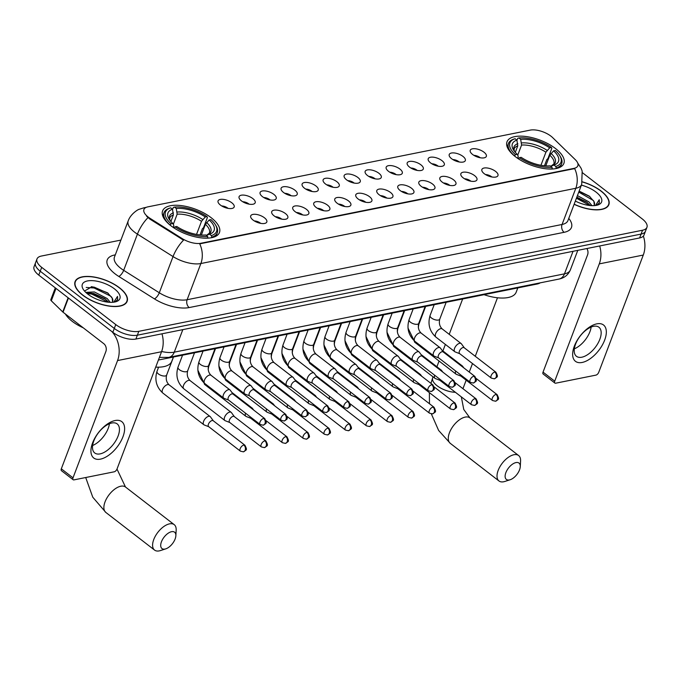 <?xml version="1.0" encoding="UTF-8"?>
<svg xmlns="http://www.w3.org/2000/svg" width="681" height="681" viewBox="0 0 681 681"><rect width="100%" height="100%" fill="white"/><g stroke="black" fill="none" stroke-linecap="round" stroke-linejoin="round"><path stroke-width="1.02" d="M515.338 156.63A30.415 13.288 20.8 0 0 544.434 168.607A30.415 13.288 20.8 0 0 563.877 163.397A30.415 13.288 20.8 0 0 555.543 148.56A30.415 13.288 20.8 0 0 526.447 136.583A30.415 13.288 20.8 0 0 507.005 141.793A30.415 13.288 20.8 0 0 515.338 156.63M170.922 225.751A30.415 13.288 20.8 0 0 200.018 237.729A30.415 13.288 20.8 0 0 219.461 232.519A30.415 13.288 20.8 0 0 211.136 217.682A30.415 13.288 20.8 0 0 182.031 205.705A30.415 13.288 20.8 0 0 162.589 210.914A30.415 13.288 20.8 0 0 170.922 225.751M264.458 217.792A8.606 3.763 -159.2 0 1 266.075 222.883A8.606 3.763 -159.2 0 1 253.077 220.074A8.606 3.763 -159.2 0 1 250.676 217.026A8.606 3.763 -159.2 0 1 255.111 214.285A8.606 3.763 -159.2 0 1 264.458 217.792M260.704 223.368A5.167 2.256 20.8 0 0 260.346 223.07A5.167 2.256 20.8 0 0 254.379 220.959M285.467 213.57A8.606 3.763 -159.2 0 1 287.093 218.661A8.606 3.763 -159.2 0 1 274.094 215.851A8.606 3.763 -159.2 0 1 271.693 212.812A8.606 3.763 -159.2 0 1 276.12 210.071A8.606 3.763 -159.2 0 1 285.467 213.57M281.713 219.146A5.167 2.256 20.8 0 0 281.364 218.856A5.167 2.256 20.8 0 0 275.388 216.745M306.484 209.356A8.606 3.763 -159.2 0 1 308.101 214.447A8.606 3.763 -159.2 0 1 295.103 211.638A8.606 3.763 -159.2 0 1 292.711 208.599A8.606 3.763 -159.2 0 1 297.137 205.858A8.606 3.763 -159.2 0 1 306.484 209.356M302.73 214.932A5.167 2.256 20.8 0 0 302.373 214.634A5.167 2.256 20.8 0 0 296.405 212.523M327.501 205.134A8.606 3.763 -159.2 0 1 329.119 210.225A8.606 3.763 -159.2 0 1 316.12 207.424A8.606 3.763 -159.2 0 1 313.72 204.377A8.606 3.763 -159.2 0 1 318.146 201.636A8.606 3.763 -159.2 0 1 327.501 205.134M323.739 210.71A5.167 2.256 20.8 0 0 323.39 210.42A5.167 2.256 20.8 0 0 317.414 208.309M348.51 200.921A8.606 3.763 -159.2 0 1 350.128 206.011A8.606 3.763 -159.2 0 1 337.129 203.202A8.606 3.763 -159.2 0 1 334.737 200.163A8.606 3.763 -159.2 0 1 339.164 197.422A8.606 3.763 -159.2 0 1 348.51 200.921M344.756 206.496A5.167 2.256 20.8 0 0 344.399 206.198A5.167 2.256 20.8 0 0 338.431 204.096M369.528 196.698A8.606 3.763 -159.2 0 1 371.145 201.789A8.606 3.763 -159.2 0 1 358.146 198.988A8.606 3.763 -159.2 0 1 355.746 195.941A8.606 3.763 -159.2 0 1 360.172 193.2A8.606 3.763 -159.2 0 1 369.528 196.698M365.774 202.274A5.167 2.256 20.8 0 0 365.416 201.985A5.167 2.256 20.8 0 0 359.449 199.874M390.536 192.485A8.606 3.763 -159.2 0 1 392.162 197.575A8.606 3.763 -159.2 0 1 379.155 194.766A8.606 3.763 -159.2 0 1 376.763 191.727A8.606 3.763 -159.2 0 1 381.19 188.986A8.606 3.763 -159.2 0 1 390.536 192.485M386.782 198.06A5.167 2.256 20.8 0 0 386.433 197.771A5.167 2.256 20.8 0 0 380.458 195.66M411.554 188.271A8.606 3.763 -159.2 0 1 413.171 193.361A8.606 3.763 -159.2 0 1 400.173 190.552A8.606 3.763 -159.2 0 1 397.772 187.505A8.606 3.763 -159.2 0 1 402.207 184.764A8.606 3.763 -159.2 0 1 411.554 188.271M407.8 193.847A5.167 2.256 20.8 0 0 407.442 193.549A5.167 2.256 20.8 0 0 401.475 191.438M432.563 184.049A8.606 3.763 -159.2 0 1 434.189 189.139A8.606 3.763 -159.2 0 1 421.19 186.33A8.606 3.763 -159.2 0 1 418.789 183.291A8.606 3.763 -159.2 0 1 423.216 180.55A8.606 3.763 -159.2 0 1 432.563 184.049M428.809 189.624A5.167 2.256 20.8 0 0 428.46 189.335A5.167 2.256 20.8 0 0 422.484 187.224M453.58 179.835A8.606 3.763 -159.2 0 1 455.197 184.926A8.606 3.763 -159.2 0 1 442.199 182.116A8.606 3.763 -159.2 0 1 439.798 179.077A8.606 3.763 -159.2 0 1 444.233 176.336A8.606 3.763 -159.2 0 1 453.58 179.835M449.826 185.411A5.167 2.256 20.8 0 0 449.469 185.113A5.167 2.256 20.8 0 0 443.501 183.002M474.589 175.613A8.606 3.763 -159.2 0 1 476.215 180.703A8.606 3.763 -159.2 0 1 463.216 177.894A8.606 3.763 -159.2 0 1 460.816 174.855A8.606 3.763 -159.2 0 1 465.242 172.114A8.606 3.763 -159.2 0 1 474.589 175.613M470.835 181.189A5.167 2.256 20.8 0 0 470.486 180.899A5.167 2.256 20.8 0 0 464.51 178.788M495.606 171.399A8.606 3.763 -159.2 0 1 497.224 176.49A8.606 3.763 -159.2 0 1 484.225 173.681A8.606 3.763 -159.2 0 1 481.833 170.642A8.606 3.763 -159.2 0 1 486.26 167.901A8.606 3.763 -159.2 0 1 495.606 171.399M491.852 176.975A5.167 2.256 20.8 0 0 491.495 176.677A5.167 2.256 20.8 0 0 485.527 174.574M231.812 202.793A8.606 3.763 -159.2 0 1 233.43 207.884A8.606 3.763 -159.2 0 1 220.431 205.075A8.606 3.763 -159.2 0 1 218.031 202.036A8.606 3.763 -159.2 0 1 222.466 199.295A8.606 3.763 -159.2 0 1 231.812 202.793M228.058 208.369A5.167 2.256 20.8 0 0 227.701 208.08A5.167 2.256 20.8 0 0 221.734 205.968M252.821 198.58A8.606 3.763 -159.2 0 1 254.447 203.67A8.606 3.763 -159.2 0 1 241.449 200.861A8.606 3.763 -159.2 0 1 239.048 197.822A8.606 3.763 -159.2 0 1 243.475 195.081A8.606 3.763 -159.2 0 1 252.821 198.58M249.067 204.155A5.167 2.256 20.8 0 0 248.718 203.857A5.167 2.256 20.8 0 0 242.742 201.746M273.839 194.357A8.606 3.763 -159.2 0 1 275.456 199.448A8.606 3.763 -159.2 0 1 262.457 196.647A8.606 3.763 -159.2 0 1 260.065 193.6A8.606 3.763 -159.2 0 1 264.492 190.859A8.606 3.763 -159.2 0 1 273.839 194.357M270.085 199.933A5.167 2.256 20.8 0 0 269.727 199.644A5.167 2.256 20.8 0 0 263.76 197.533M294.856 190.144A8.606 3.763 -159.2 0 1 296.473 195.234A8.606 3.763 -159.2 0 1 283.475 192.425A8.606 3.763 -159.2 0 1 281.074 189.386A8.606 3.763 -159.2 0 1 285.501 186.645A8.606 3.763 -159.2 0 1 294.856 190.144M291.093 195.719A5.167 2.256 20.8 0 0 290.744 195.421A5.167 2.256 20.8 0 0 284.769 193.319M315.865 185.922A8.606 3.763 -159.2 0 1 317.482 191.012A8.606 3.763 -159.2 0 1 304.484 188.211A8.606 3.763 -159.2 0 1 302.092 185.164A8.606 3.763 -159.2 0 1 306.518 182.423A8.606 3.763 -159.2 0 1 315.865 185.922M312.111 191.497A5.167 2.256 20.8 0 0 311.753 191.208A5.167 2.256 20.8 0 0 305.786 189.097M336.882 181.708A8.606 3.763 -159.2 0 1 338.5 186.798A8.606 3.763 -159.2 0 1 325.501 183.989A8.606 3.763 -159.2 0 1 323.1 180.95A8.606 3.763 -159.2 0 1 327.527 178.209A8.606 3.763 -159.2 0 1 336.882 181.708M333.128 187.284A5.167 2.256 20.8 0 0 332.771 186.994A5.167 2.256 20.8 0 0 326.803 184.883M357.891 177.494A8.606 3.763 -159.2 0 1 359.517 182.585A8.606 3.763 -159.2 0 1 346.51 179.775A8.606 3.763 -159.2 0 1 344.118 176.728A8.606 3.763 -159.2 0 1 348.544 173.987A8.606 3.763 -159.2 0 1 357.891 177.494M354.137 183.07A5.167 2.256 20.8 0 0 353.788 182.772A5.167 2.256 20.8 0 0 347.812 180.661M378.908 173.272A8.606 3.763 -159.2 0 1 380.526 178.362A8.606 3.763 -159.2 0 1 367.527 175.553A8.606 3.763 -159.2 0 1 365.127 172.514A8.606 3.763 -159.2 0 1 369.562 169.773A8.606 3.763 -159.2 0 1 378.908 173.272M375.154 178.848A5.167 2.256 20.8 0 0 374.797 178.558A5.167 2.256 20.8 0 0 368.83 176.447M399.917 169.058A8.606 3.763 -159.2 0 1 401.543 174.149A8.606 3.763 -159.2 0 1 388.545 171.34A8.606 3.763 -159.2 0 1 386.144 168.301A8.606 3.763 -159.2 0 1 390.571 165.56A8.606 3.763 -159.2 0 1 399.917 169.058M396.163 174.634A5.167 2.256 20.8 0 0 395.814 174.336A5.167 2.256 20.8 0 0 389.838 172.225M420.935 164.836A8.606 3.763 -159.2 0 1 422.552 169.927A8.606 3.763 -159.2 0 1 409.553 167.117A8.606 3.763 -159.2 0 1 407.153 164.078A8.606 3.763 -159.2 0 1 411.588 161.337A8.606 3.763 -159.2 0 1 420.935 164.836M417.181 170.412A5.167 2.256 20.8 0 0 416.823 170.122A5.167 2.256 20.8 0 0 410.856 168.011M441.943 160.622A8.606 3.763 -159.2 0 1 443.569 165.713A8.606 3.763 -159.2 0 1 430.571 162.904A8.606 3.763 -159.2 0 1 428.17 159.865A8.606 3.763 -159.2 0 1 432.597 157.124A8.606 3.763 -159.2 0 1 441.943 160.622M438.189 166.198A5.167 2.256 20.8 0 0 437.84 165.9A5.167 2.256 20.8 0 0 431.865 163.798M462.961 156.4A8.606 3.763 -159.2 0 1 464.578 161.491A8.606 3.763 -159.2 0 1 451.58 158.69A8.606 3.763 -159.2 0 1 449.188 155.643A8.606 3.763 -159.2 0 1 453.614 152.902A8.606 3.763 -159.2 0 1 462.961 156.4M459.207 161.976A5.167 2.256 20.8 0 0 458.849 161.686A5.167 2.256 20.8 0 0 452.882 159.575M483.978 152.186A8.606 3.763 -159.2 0 1 485.596 157.277A8.606 3.763 -159.2 0 1 472.597 154.468A8.606 3.763 -159.2 0 1 470.196 151.429A8.606 3.763 -159.2 0 1 474.623 148.688A8.606 3.763 -159.2 0 1 483.978 152.186M480.216 157.762A5.167 2.256 20.8 0 0 479.867 157.473A5.167 2.256 20.8 0 0 473.891 155.362M150.16 218.414A15.493 6.767 -159.2 0 1 148.177 217.035A15.493 6.767 -159.2 0 1 143.938 209.476A15.493 6.767 -159.2 0 1 147.896 206.854L530.235 130.114A15.493 6.767 -159.2 0 1 552.674 137.639L575.275 159.652A15.493 6.767 -159.2 0 1 577.854 165.764A15.493 6.767 -159.2 0 1 573.887 168.394L200.912 243.253A15.493 6.767 -159.2 0 1 182.125 238.554L150.16 218.414L149.897 219.12L146.585 216.2M540.203 282.836A17.221 7.525 -159.2 0 1 537.232 284.003L158.409 360.036M82.707 295.171A27.836 12.156 20.8 0 0 109.335 306.135A27.836 12.156 20.8 0 0 127.126 301.368A27.836 12.156 20.8 0 0 119.507 287.791A27.836 12.156 20.8 0 0 92.88 276.826A27.836 12.156 20.8 0 0 75.089 281.594A27.836 12.156 20.8 0 0 82.707 295.171M574.117 204.309A27.836 12.156 20.8 0 0 608.848 204.683A27.836 12.156 20.8 0 0 601.221 191.106A27.836 12.156 20.8 0 0 582.459 181.861M120.912 240.087L41.388 256.047A17.221 7.525 20.8 0 0 36.987 258.967L34.05 266.688A17.221 7.525 20.8 0 0 38.766 275.09L112.825 332.302A17.221 7.525 20.8 0 0 135.894 339.044L639.612 237.95L641.076 234.094A17.221 7.525 20.8 0 0 645.486 231.174A17.221 7.525 20.8 0 1 641.076 234.094L137.358 335.188L641.076 234.094L642.549 230.229A17.221 7.525 20.8 0 0 646.95 227.309A17.221 7.525 20.8 0 0 642.234 218.916L582.604 172.846M112.825 332.302L114.289 328.438A17.221 7.525 20.8 0 0 137.358 335.188A17.221 7.525 20.8 0 1 114.289 328.438L40.23 271.225L114.289 328.438L115.753 324.573A17.221 7.525 20.8 0 0 138.83 331.324L642.549 230.229M35.514 262.832A17.221 7.525 20.8 0 0 40.23 271.225A17.221 7.525 20.8 0 1 35.514 262.832M577.735 163.091L581.097 168.275L582.178 171.144L581.685 184.389A22.958 10.028 -159.2 0 1 575.811 188.279A20.09 14.837 78.7 0 0 574.653 168.599L199.712 243.849A20.09 14.837 -101.3 0 1 200.869 263.53A22.958 10.028 -159.2 0 1 173.042 256.575A20.09 7.576 -57.8 0 1 183.529 240.146L149.897 219.12M36.987 258.967A17.221 7.525 20.8 0 0 41.703 267.369L115.753 324.573M639.612 237.95A17.221 7.525 20.8 0 0 644.013 235.03L646.95 227.309M119.311 287.825A27.546 12.037 20.8 0 0 92.965 276.98A27.546 12.037 20.8 0 0 75.353 281.696A27.546 12.037 20.8 0 0 82.903 295.137A27.546 12.037 20.8 0 0 109.249 305.982A27.546 12.037 20.8 0 0 126.862 301.266A27.546 12.037 20.8 0 0 119.311 287.825M65.427 314.043A28.696 12.539 20.8 0 0 72.237 321.347A28.696 12.539 20.8 0 0 83.244 327.808M85.738 292.345L94.395 291.953L107.181 298.542L110.262 302.338M86.623 293.153L93.808 293.485L105.01 298.772L108.637 302.236M112.11 302.33A14.352 6.265 20.8 0 0 112.688 301.402A14.352 6.265 20.8 0 0 112.152 298.04L112.595 301.623M114.987 301.972L117.634 299.487L117.524 296.405L113.77 302.177M112.152 298.04L107.538 292.796L91.944 286.727L84.504 291.034M87.832 294.141A20.09 8.776 20.8 0 0 116.008 301.7A20.09 8.776 20.8 0 0 114.382 288.812A20.09 8.776 20.8 0 0 90.82 280.615A20.09 8.776 20.8 0 0 83.176 289.229A20.09 8.776 20.8 0 0 87.832 294.141M117.524 296.405L117.566 299.649M86.206 287.45L94.106 287.986L110.518 296.099L111.778 297.282M86.964 293.443L91.773 294.115L108.143 302.185M91.245 286.684L94.395 287.22L108.245 293.341M89.356 292.864L92.063 293.349L105.819 299.402M100.439 459.139A22.958 11.79 -52.3 0 1 92.599 442.88A22.958 11.79 -52.3 0 1 115.106 420.526A22.958 11.79 -52.3 0 1 122.946 436.793A22.958 11.79 -52.3 0 1 100.439 459.139M111.837 423.003A18.37 9.432 127.7 0 0 95.808 436.717A18.37 9.432 127.7 0 0 94.744 452.976A18.37 9.432 127.7 0 0 100.098 453.887A18.37 9.432 127.7 0 0 116.128 440.173A18.37 9.432 127.7 0 0 117.2 423.914A18.37 9.432 127.7 0 0 111.837 423.003M111.863 331.562A22.958 16.957 78.7 0 1 117.558 360.564L73.012 477.841A2.869 1.473 127.7 0 0 73.148 479.73A2.869 1.473 127.7 0 0 73.991 479.875L114.195 471.805A2.869 1.473 127.7 0 0 117.013 469.013L161.559 351.728L117.558 360.564M161.976 333.809A22.958 16.957 78.7 0 1 161.559 351.728M109.428 423.744A18.37 9.432 -52.3 0 1 92.616 445.502M73.148 479.73L61.46 470.699A2.869 1.473 -52.3 0 1 61.316 468.809L105.87 351.524A5.737 4.239 -101.3 0 0 103.801 343.692L63.052 312.204A2.869 1.251 -159.2 0 1 62.737 311.941L51.296 300.789A2.869 1.251 -159.2 0 1 50.82 299.657L55.306 287.859M574.16 204.189A27.546 12.037 20.8 0 0 608.584 204.581A27.546 12.037 20.8 0 0 601.034 191.148A27.546 12.037 20.8 0 0 582.434 181.98M577.42 195.617L588.903 201.865L591.976 205.653M576.833 197.149L586.733 202.087L590.35 205.56M593.832 205.645A14.352 6.265 20.8 0 0 594.402 204.717A14.352 6.265 20.8 0 0 593.875 201.355L594.309 204.947M596.701 205.287L599.357 202.802L599.246 199.72L595.492 205.5M593.875 201.355L589.261 196.111L579.131 191.097M575.343 201.074A20.09 8.776 20.8 0 0 597.731 205.015A20.09 8.776 20.8 0 0 596.105 192.136A20.09 8.776 20.8 0 0 581.395 185.138M599.246 199.72L599.289 202.972M578.756 192.085L593.5 200.597M576.432 198.214L589.857 205.509M579.046 191.318L589.967 196.664M576.722 197.447L587.541 202.725M164.989 549.065A10.334 5.303 127.7 0 0 165.738 548.869A10.334 5.303 127.7 0 0 175.86 535.768A10.334 5.303 127.7 0 0 171.586 531.691A10.334 5.303 127.7 0 0 161.457 541.753A10.334 5.303 127.7 0 0 164.989 549.065M165.738 548.869L160.427 550.58A16.072 8.249 -52.3 0 1 159.252 550.886A16.072 8.249 -52.3 0 1 154.561 550.086A16.072 8.249 -52.3 0 1 155.498 535.862A16.072 8.249 -52.3 0 1 169.526 523.859A16.072 8.249 -52.3 0 1 174.217 524.651A16.072 8.249 -52.3 0 1 176.166 530.193L175.86 535.768M209.178 219.972L210.931 219.614A27.317 11.935 20.8 0 1 215.409 224.781A27.317 11.935 20.8 0 1 211.374 235.583L209.569 234.196A24.678 10.777 20.8 0 0 209.178 219.972L205.407 224.321L201.346 235.013M172.548 209.476L173.323 207.441L174.472 207.084A27.317 11.935 20.8 0 1 207.033 216.609L207.433 217.418L203.508 227.743L202.41 228.68L200.044 234.911M211.374 235.583L211.791 237.158A28.466 12.437 20.8 0 0 217.273 232.791A28.466 12.437 20.8 0 0 216.073 225.871L215.409 224.781M211.791 237.158L211.587 237.695M207.918 238.129L207.586 236.35A27.317 11.935 20.8 0 1 175.026 226.824L173.893 227.939M202.597 238.018A28.466 12.437 20.8 0 0 208.003 237.916M207.033 216.609L205.279 216.958A24.678 10.777 20.8 0 0 176.277 208.471L174.472 207.084M175.026 226.824L176.779 226.475A24.678 10.777 20.8 0 0 205.781 234.954L207.586 236.35M176.277 208.471L177.154 214.192L173.306 224.33M196.528 234.417L201.508 221.316L205.279 216.958M206.326 235.379L209.569 234.196M155.719 367.119A31.564 13.79 20.8 0 0 171.774 361.305L173.4 357.023M169.969 224.994L171.127 223.811A27.317 11.935 20.8 0 1 170.684 207.841L169.535 208.199A28.466 12.437 20.8 0 0 164.053 212.574A28.466 12.437 20.8 0 0 169.995 224.934M170.684 207.841L172.489 209.237A24.678 10.777 20.8 0 0 168.999 218.95A24.678 10.777 20.8 0 0 172.88 223.462L171.127 223.811M170.888 221.47L173.366 214.949L172.489 209.237M172.88 223.462L173.783 225.3L173.442 227.565M509.397 479.943A10.334 5.303 127.7 0 0 510.146 479.747A10.334 5.303 127.7 0 0 520.267 466.647A10.334 5.303 127.7 0 0 515.994 462.569A10.334 5.303 127.7 0 0 505.872 472.631A10.334 5.303 127.7 0 0 509.397 479.943M510.146 479.747L504.834 481.458A16.072 8.249 -52.3 0 1 503.668 481.765A16.072 8.249 -52.3 0 1 498.977 480.965A16.072 8.249 -52.3 0 1 499.914 466.74A16.072 8.249 -52.3 0 1 513.934 454.729A16.072 8.249 -52.3 0 1 518.624 455.529A16.072 8.249 -52.3 0 1 520.582 461.071L520.267 466.647M553.585 150.85L555.347 150.492A27.317 11.935 20.8 0 1 559.825 155.66A27.317 11.935 20.8 0 1 555.79 166.462L553.985 165.074A24.678 10.777 20.8 0 0 553.585 150.85L549.814 155.2L545.753 165.892M516.964 140.354L517.739 138.32L518.888 137.962A27.317 11.935 20.8 0 1 551.448 147.479L551.84 148.296L547.916 158.622L546.826 159.558L544.459 165.789M555.79 166.462L556.207 168.037A28.466 12.437 20.8 0 0 561.68 163.67A28.466 12.437 20.8 0 0 560.48 156.749L559.825 155.66M556.207 168.037L556.002 168.573M552.334 169.007L551.993 167.228A27.317 11.935 20.8 0 1 519.433 157.703L518.301 158.818M547.013 168.897A28.466 12.437 20.8 0 0 552.41 168.794M551.448 147.479L549.686 147.837A24.678 10.777 20.8 0 0 520.693 139.35L518.888 137.962M519.433 157.703L521.186 157.345A24.678 10.777 20.8 0 0 550.188 165.832L551.993 167.228M520.693 139.35L521.569 145.07L517.713 155.208M540.935 165.296L545.915 152.195L549.686 147.837M550.733 166.249L553.985 165.074M484.038 294.677A31.564 13.79 20.8 0 0 516.181 292.183L517.807 287.901M514.385 155.872L515.534 154.689A27.317 11.935 20.8 0 1 515.091 138.72L513.942 139.077A28.466 12.437 20.8 0 0 508.46 143.444A28.466 12.437 20.8 0 0 514.402 155.804M515.091 138.72L516.896 140.116A24.678 10.777 20.8 0 0 513.414 149.82A24.678 10.777 20.8 0 0 517.288 154.34L515.534 154.689M515.296 152.348L517.773 145.828L516.896 140.116M517.288 154.34L518.19 156.179L517.849 158.443M213.306 420.807L210.455 416.857A5.167 2.656 127.7 0 0 210.174 416.568A5.167 2.656 127.7 0 0 208.667 416.312A5.167 2.656 127.7 0 0 203.602 421.343A5.167 2.656 127.7 0 0 203.857 424.748A5.167 2.656 127.7 0 0 204.206 424.944L208.744 426.706M213.4 420.926A3.728 1.915 127.7 0 0 213.196 420.713A3.728 1.915 127.7 0 0 212.106 420.535A3.728 1.915 127.7 0 0 208.446 424.161A3.728 1.915 127.7 0 0 208.633 426.621L240.359 451.128L243.372 451.835A3.728 2.758 78.7 0 0 245.177 450.132A3.728 2.758 -101.3 0 0 243.832 445.042A3.728 1.915 127.7 0 0 240.58 447.826A3.728 1.915 127.7 0 0 240.359 451.128M234.324 416.585L231.463 412.643A5.167 2.656 127.7 0 0 231.191 412.354A5.167 2.656 127.7 0 0 229.684 412.099A5.167 2.656 127.7 0 0 224.619 417.13A5.167 2.656 127.7 0 0 224.875 420.526A5.167 2.656 127.7 0 0 225.224 420.722L229.761 422.492M234.409 416.704A3.728 1.915 127.7 0 0 234.213 416.5A3.728 1.915 127.7 0 0 233.123 416.312A3.728 1.915 127.7 0 0 229.463 419.947A3.728 1.915 127.7 0 0 229.65 422.407L261.376 446.915L264.39 447.621A3.728 2.758 78.7 0 0 266.186 445.919A3.728 2.758 -101.3 0 0 264.849 440.828A3.728 1.915 127.7 0 0 261.589 443.612A3.728 1.915 127.7 0 0 261.376 446.915M253.638 410.022L252.481 408.421A5.167 2.656 127.7 0 0 252.2 408.132A5.167 2.656 127.7 0 0 250.829 407.851M245.535 413.188A5.167 2.656 127.7 0 0 245.884 416.312A5.167 2.656 127.7 0 0 246.233 416.508L250.778 418.27M250.216 416.806A3.728 1.915 127.7 0 0 250.659 418.185L282.385 442.693L285.399 443.399A3.728 2.758 78.7 0 0 287.203 441.705A3.728 2.758 -101.3 0 0 285.858 436.606A3.728 1.915 127.7 0 0 282.606 439.39A3.728 1.915 127.7 0 0 282.385 442.693M274.647 405.799L273.49 404.208A5.167 2.656 127.7 0 0 273.217 403.918A5.167 2.656 127.7 0 0 271.847 403.637M266.543 408.966A5.167 2.656 127.7 0 0 266.901 412.09A5.167 2.656 127.7 0 0 267.25 412.286L271.787 414.057M271.225 412.584A3.728 1.915 127.7 0 0 271.676 413.971L303.403 438.479L306.416 439.185A3.728 2.758 78.7 0 0 308.212 437.483A3.728 2.758 -101.3 0 0 306.876 432.392A3.728 1.915 127.7 0 0 303.615 435.176A3.728 1.915 127.7 0 0 303.403 438.479M295.665 401.586L294.507 399.985A5.167 2.656 127.7 0 0 294.226 399.704A5.167 2.656 127.7 0 0 292.864 399.424M287.561 404.752A5.167 2.656 127.7 0 0 287.91 407.876A5.167 2.656 127.7 0 0 288.259 408.072L292.804 409.843M292.243 408.37A3.728 1.915 127.7 0 0 292.685 409.749L324.411 434.265L327.433 434.963A3.728 2.758 78.7 0 0 329.229 433.269A3.728 2.758 -101.3 0 0 327.884 428.17A3.728 1.915 127.7 0 0 324.633 430.962A3.728 1.915 127.7 0 0 324.411 434.265M316.674 397.363L315.524 395.772A5.167 2.656 127.7 0 0 315.243 395.482A5.167 2.656 127.7 0 0 313.873 395.201M308.57 400.539A5.167 2.656 127.7 0 0 308.927 403.663A5.167 2.656 127.7 0 0 309.276 403.859L313.813 405.621M313.251 404.156A3.728 1.915 127.7 0 0 313.703 405.535L345.429 430.043L348.442 430.75A3.728 2.758 78.7 0 0 350.247 429.047A3.728 2.758 -101.3 0 0 348.902 423.957A3.728 1.915 127.7 0 0 345.642 426.74A3.728 1.915 127.7 0 0 345.429 430.043M337.691 393.15L336.533 391.558A5.167 2.656 127.7 0 0 336.252 391.269A5.167 2.656 127.7 0 0 334.89 390.988M329.587 396.316A5.167 2.656 127.7 0 0 329.945 399.441A5.167 2.656 127.7 0 0 330.294 399.636L334.831 401.407M334.269 399.934A3.728 1.915 127.7 0 0 334.711 401.313L366.446 425.829L369.46 426.536A3.728 2.758 78.7 0 0 371.256 424.833A3.728 2.758 -101.3 0 0 369.911 419.734A3.728 1.915 127.7 0 0 366.659 422.526A3.728 1.915 127.7 0 0 366.446 425.829M358.7 388.936L357.551 387.336A5.167 2.656 127.7 0 0 357.27 387.046A5.167 2.656 127.7 0 0 355.899 386.765M350.596 392.103A5.167 2.656 127.7 0 0 350.953 395.227A5.167 2.656 127.7 0 0 351.302 395.423L355.84 397.185M355.286 395.721A3.728 1.915 127.7 0 0 355.729 397.1L387.455 421.607L390.468 422.314A3.728 2.758 78.7 0 0 392.273 420.611A3.728 2.758 -101.3 0 0 390.928 415.521A3.728 1.915 127.7 0 0 387.676 418.304A3.728 1.915 127.7 0 0 387.455 421.607M379.717 384.714L378.559 383.122A5.167 2.656 127.7 0 0 378.287 382.833A5.167 2.656 127.7 0 0 376.916 382.552M371.613 387.881A5.167 2.656 127.7 0 0 371.971 391.005A5.167 2.656 127.7 0 0 372.32 391.2L376.857 392.971M376.295 391.498A3.728 1.915 127.7 0 0 376.746 392.886L408.472 417.393L411.486 418.1A3.728 2.758 78.7 0 0 413.282 416.397A3.728 2.758 -101.3 0 0 411.945 411.307A3.728 1.915 127.7 0 0 408.685 414.091A3.728 1.915 127.7 0 0 408.472 417.393M400.726 380.5L399.577 378.9A5.167 2.656 127.7 0 0 399.296 378.61A5.167 2.656 127.7 0 0 397.925 378.33M392.622 383.667A5.167 2.656 127.7 0 0 392.98 386.791A5.167 2.656 127.7 0 0 393.329 386.987L397.874 388.749M397.312 387.285A3.728 1.915 127.7 0 0 397.755 388.664L429.481 413.171L432.495 413.878A3.728 2.758 78.7 0 0 434.299 412.184A3.728 2.758 -101.3 0 0 432.954 407.085A3.728 1.915 127.7 0 0 429.702 409.868A3.728 1.915 127.7 0 0 429.481 413.171M421.743 376.278L420.586 374.686A5.167 2.656 127.7 0 0 420.313 374.397A5.167 2.656 127.7 0 0 418.943 374.116M413.639 379.445A5.167 2.656 127.7 0 0 413.997 382.569A5.167 2.656 127.7 0 0 414.346 382.765L418.883 384.535M418.321 383.062A3.728 1.915 127.7 0 0 418.772 384.45L450.499 408.958L453.512 409.664A3.728 2.758 78.7 0 0 455.308 407.962A3.728 2.758 -101.3 0 0 453.972 402.871A3.728 1.915 127.7 0 0 450.711 405.655A3.728 1.915 127.7 0 0 450.499 408.958M442.761 372.064L441.603 370.464A5.167 2.656 127.7 0 0 441.322 370.183A5.167 2.656 127.7 0 0 439.952 369.902M434.657 375.231A5.167 2.656 127.7 0 0 435.006 378.355A5.167 2.656 127.7 0 0 435.355 378.551L439.9 380.321M439.339 378.849A3.728 1.915 127.7 0 0 439.781 380.228L471.507 404.744L474.521 405.442A3.728 2.758 78.7 0 0 476.325 403.748A3.728 2.758 -101.3 0 0 474.98 398.649A3.728 1.915 127.7 0 0 471.729 401.441A3.728 1.915 127.7 0 0 471.507 404.744M463.77 367.842L462.62 366.25A5.167 2.656 127.7 0 0 462.339 365.961A5.167 2.656 127.7 0 0 460.969 365.68M455.666 371.017A5.167 2.656 127.7 0 0 456.023 374.133A5.167 2.656 127.7 0 0 456.372 374.337L460.909 376.099M460.347 374.635A3.728 1.915 127.7 0 0 460.799 376.014L492.525 400.522L495.538 401.228A3.728 2.758 78.7 0 0 497.334 399.526A3.728 2.758 -101.3 0 0 495.998 394.435A3.728 1.915 127.7 0 0 492.738 397.219A3.728 1.915 127.7 0 0 492.525 400.522M233.132 394.18L230.272 390.23A5.167 2.656 127.7 0 0 229.999 389.941A5.167 2.656 127.7 0 0 228.484 389.685A5.167 2.656 127.7 0 0 223.419 394.716A5.167 2.656 127.7 0 0 223.683 398.121A5.167 2.656 127.7 0 0 224.032 398.317L228.569 400.079M233.217 394.299A3.728 1.915 127.7 0 0 233.013 394.086A3.728 1.915 127.7 0 0 231.923 393.907A3.728 1.915 127.7 0 0 228.271 397.534A3.728 1.915 127.7 0 0 228.45 399.994L260.185 424.501L263.198 425.208A3.728 2.758 78.7 0 0 264.994 423.505A3.728 2.758 -101.3 0 0 263.649 418.415A3.728 1.915 127.7 0 0 260.397 421.198A3.728 1.915 127.7 0 0 260.185 424.501M254.141 389.958L251.289 386.016A5.167 2.656 127.7 0 0 251.008 385.727A5.167 2.656 127.7 0 0 249.501 385.472A5.167 2.656 127.7 0 0 244.436 390.502A5.167 2.656 127.7 0 0 244.692 393.899A5.167 2.656 127.7 0 0 245.041 394.095L249.578 395.865M254.226 390.077A3.728 1.915 127.7 0 0 254.03 389.873A3.728 1.915 127.7 0 0 252.94 389.685A3.728 1.915 127.7 0 0 249.28 393.32A3.728 1.915 127.7 0 0 249.467 395.78L281.193 420.288L284.207 420.994A3.728 2.758 78.7 0 0 286.011 419.292A3.728 2.758 -101.3 0 0 284.667 414.201A3.728 1.915 127.7 0 0 281.415 416.985A3.728 1.915 127.7 0 0 281.193 420.288M275.158 385.744L272.298 381.794A5.167 2.656 127.7 0 0 272.025 381.505A5.167 2.656 127.7 0 0 270.51 381.249A5.167 2.656 127.7 0 0 265.454 386.28A5.167 2.656 127.7 0 0 265.709 389.685A5.167 2.656 127.7 0 0 266.058 389.881L270.595 391.652M275.243 385.863A3.728 1.915 127.7 0 0 275.039 385.659A3.728 1.915 127.7 0 0 273.958 385.472A3.728 1.915 127.7 0 0 270.297 389.106A3.728 1.915 127.7 0 0 270.485 391.558L302.211 416.074L305.224 416.772A3.728 2.758 78.7 0 0 307.02 415.078A3.728 2.758 -101.3 0 0 305.684 409.979A3.728 1.915 127.7 0 0 302.424 412.771A3.728 1.915 127.7 0 0 302.211 416.074M296.167 381.522L293.315 377.58A5.167 2.656 127.7 0 0 293.034 377.291A5.167 2.656 127.7 0 0 291.528 377.036A5.167 2.656 127.7 0 0 286.463 382.067A5.167 2.656 127.7 0 0 286.718 385.463A5.167 2.656 127.7 0 0 287.067 385.667L291.613 387.429M296.261 381.649A3.728 1.915 127.7 0 0 296.056 381.437A3.728 1.915 127.7 0 0 294.967 381.249A3.728 1.915 127.7 0 0 291.306 384.884A3.728 1.915 127.7 0 0 291.494 387.344L323.22 411.852L326.233 412.558A3.728 2.758 78.7 0 0 328.038 410.856A3.728 2.758 -101.3 0 0 326.693 405.765A3.728 1.915 127.7 0 0 323.441 408.549A3.728 1.915 127.7 0 0 323.22 411.852M317.184 377.308L314.324 373.358A5.167 2.656 127.7 0 0 314.052 373.077A5.167 2.656 127.7 0 0 312.545 372.822A5.167 2.656 127.7 0 0 307.48 377.844A5.167 2.656 127.7 0 0 307.735 381.249A5.167 2.656 127.7 0 0 308.084 381.445L312.622 383.216M317.269 377.427A3.728 1.915 127.7 0 0 317.074 377.223A3.728 1.915 127.7 0 0 315.984 377.036A3.728 1.915 127.7 0 0 312.324 380.67A3.728 1.915 127.7 0 0 312.511 383.122L344.237 407.638L347.25 408.345A3.728 2.758 78.7 0 0 349.047 406.642A3.728 2.758 -101.3 0 0 347.71 401.543A3.728 1.915 127.7 0 0 344.45 404.335A3.728 1.915 127.7 0 0 344.237 407.638M338.202 373.094L335.341 369.145A5.167 2.656 127.7 0 0 335.061 368.855A5.167 2.656 127.7 0 0 333.554 368.6A5.167 2.656 127.7 0 0 328.489 373.631A5.167 2.656 127.7 0 0 328.744 377.036A5.167 2.656 127.7 0 0 329.093 377.231L333.639 378.994M338.287 373.214A3.728 1.915 127.7 0 0 338.082 373.001A3.728 1.915 127.7 0 0 336.993 372.822A3.728 1.915 127.7 0 0 333.341 376.448A3.728 1.915 127.7 0 0 333.52 378.908L365.246 403.416L368.268 404.122A3.728 2.758 78.7 0 0 370.064 402.42A3.728 2.758 -101.3 0 0 368.719 397.329A3.728 1.915 127.7 0 0 365.467 400.113A3.728 1.915 127.7 0 0 365.246 403.416M359.21 368.872L356.359 364.931A5.167 2.656 127.7 0 0 356.078 364.641A5.167 2.656 127.7 0 0 354.571 364.386A5.167 2.656 127.7 0 0 349.506 369.408A5.167 2.656 127.7 0 0 349.762 372.813A5.167 2.656 127.7 0 0 350.111 373.009L354.648 374.78M359.296 368.991A3.728 1.915 127.7 0 0 359.1 368.787A3.728 1.915 127.7 0 0 358.01 368.6A3.728 1.915 127.7 0 0 354.35 372.235A3.728 1.915 127.7 0 0 354.537 374.686L386.263 399.202L389.277 399.909A3.728 2.758 78.7 0 0 391.073 398.206A3.728 2.758 -101.3 0 0 389.736 393.107A3.728 1.915 127.7 0 0 386.476 395.899A3.728 1.915 127.7 0 0 386.263 399.202M380.228 364.658L377.368 360.709A5.167 2.656 127.7 0 0 377.087 360.419A5.167 2.656 127.7 0 0 375.58 360.164A5.167 2.656 127.7 0 0 370.515 365.195A5.167 2.656 127.7 0 0 370.77 368.6A5.167 2.656 127.7 0 0 371.128 368.796L375.665 370.558M380.313 364.778A3.728 1.915 127.7 0 0 380.109 364.565A3.728 1.915 127.7 0 0 379.019 364.386A3.728 1.915 127.7 0 0 375.367 368.012A3.728 1.915 127.7 0 0 375.546 370.473L407.272 394.98L410.294 395.687A3.728 2.758 78.7 0 0 412.09 393.984A3.728 2.758 -101.3 0 0 410.745 388.894A3.728 1.915 127.7 0 0 407.493 391.677A3.728 1.915 127.7 0 0 407.272 394.98M401.237 360.436L398.385 356.495A5.167 2.656 127.7 0 0 398.104 356.206A5.167 2.656 127.7 0 0 396.597 355.95A5.167 2.656 127.7 0 0 391.532 360.981A5.167 2.656 127.7 0 0 391.788 364.378A5.167 2.656 127.7 0 0 392.137 364.573L396.674 366.344M401.322 360.555A3.728 1.915 127.7 0 0 401.126 360.351A3.728 1.915 127.7 0 0 400.036 360.164A3.728 1.915 127.7 0 0 396.376 363.799A3.728 1.915 127.7 0 0 396.563 366.259L428.289 390.766L431.303 391.473A3.728 2.758 78.7 0 0 433.107 389.77A3.728 2.758 -101.3 0 0 431.763 384.68A3.728 1.915 127.7 0 0 428.511 387.463A3.728 1.915 127.7 0 0 428.289 390.766M422.254 356.223L419.394 352.273A5.167 2.656 127.7 0 0 419.121 351.983A5.167 2.656 127.7 0 0 417.606 351.728A5.167 2.656 127.7 0 0 412.55 356.759A5.167 2.656 127.7 0 0 412.805 360.164A5.167 2.656 127.7 0 0 413.154 360.36L417.691 362.13M422.339 356.342A3.728 1.915 127.7 0 0 422.135 356.137A3.728 1.915 127.7 0 0 421.045 355.95A3.728 1.915 127.7 0 0 417.393 359.577A3.728 1.915 127.7 0 0 417.581 362.037L449.307 386.544L452.32 387.251A3.728 2.758 78.7 0 0 454.116 385.557A3.728 2.758 -101.3 0 0 452.78 380.458A3.728 1.915 127.7 0 0 449.52 383.241A3.728 1.915 127.7 0 0 449.307 386.544M443.263 352L440.411 348.059A5.167 2.656 127.7 0 0 440.13 347.77A5.167 2.656 127.7 0 0 438.624 347.514A5.167 2.656 127.7 0 0 433.559 352.545A5.167 2.656 127.7 0 0 433.814 355.942A5.167 2.656 127.7 0 0 434.163 356.137L438.7 357.908M443.357 352.128A3.728 1.915 127.7 0 0 443.152 351.915A3.728 1.915 127.7 0 0 442.063 351.728A3.728 1.915 127.7 0 0 438.402 355.363A3.728 1.915 127.7 0 0 438.59 357.823L470.316 382.33L473.329 383.037A3.728 2.758 78.7 0 0 475.134 381.334A3.728 2.758 -101.3 0 0 473.789 376.244A3.728 1.915 127.7 0 0 470.537 379.028A3.728 1.915 127.7 0 0 470.316 382.33M464.28 347.787L461.42 343.837A5.167 2.656 127.7 0 0 461.148 343.556A5.167 2.656 127.7 0 0 459.641 343.292A5.167 2.656 127.7 0 0 454.576 348.323A5.167 2.656 127.7 0 0 454.831 351.728A5.167 2.656 127.7 0 0 455.18 351.924L459.718 353.694M464.365 347.906A3.728 1.915 127.7 0 0 464.161 347.702A3.728 1.915 127.7 0 0 463.08 347.514A3.728 1.915 127.7 0 0 459.42 351.149A3.728 1.915 127.7 0 0 459.607 353.601L491.333 378.117L494.346 378.815A3.728 2.758 78.7 0 0 496.143 377.121A3.728 2.758 -101.3 0 0 494.806 372.022A3.728 1.915 127.7 0 0 491.546 374.814A3.728 1.915 127.7 0 0 491.333 378.117M582.153 362.462A22.958 11.79 -52.3 0 1 574.321 346.203A22.958 11.79 -52.3 0 1 596.82 323.85A22.958 11.79 -52.3 0 1 604.66 340.108A22.958 11.79 -52.3 0 1 582.153 362.462M593.56 326.318A18.37 9.432 127.7 0 0 577.531 340.04A18.37 9.432 127.7 0 0 576.458 356.299A18.37 9.432 127.7 0 0 581.821 357.21A18.37 9.432 127.7 0 0 597.85 343.488A18.37 9.432 127.7 0 0 598.914 327.229A18.37 9.432 127.7 0 0 593.56 326.318M599.697 245.96A22.958 16.957 78.7 0 1 599.28 263.879L554.726 381.164A2.869 1.473 127.7 0 0 554.87 383.054A2.869 1.473 127.7 0 0 555.713 383.199L595.918 375.129A2.869 1.473 127.7 0 0 598.727 372.328L643.281 255.052L599.28 263.879M643.375 236.094A22.958 16.957 78.7 0 1 643.281 255.052M591.151 327.059A18.37 9.432 -52.3 0 1 574.338 348.825M554.87 383.054L543.183 374.022A2.869 1.473 -52.3 0 1 543.038 372.132L587.584 254.847A5.737 4.239 -101.3 0 0 586.877 248.539M200.912 243.253L200.733 243.721M182.125 238.554L181.861 239.252M573.887 168.394L573.708 168.871M537.471 283.39L537.232 284.003M568.771 218.38A28.696 12.539 -159.2 0 1 564.123 232.315L189.182 307.565A28.696 12.539 -159.2 0 1 154.4 298.874A5.737 2.162 122.2 0 0 159.294 292.77L173.042 256.575L137.426 234.136A22.958 10.028 -159.2 0 1 134.489 232.085A22.958 10.028 -159.2 0 1 128.198 220.891L114.451 257.086A22.958 10.028 20.8 0 0 120.741 268.288A22.958 10.028 20.8 0 0 123.678 270.331L159.294 292.77A22.958 10.028 20.8 0 0 187.122 299.725L562.063 224.475A22.958 10.028 20.8 0 0 567.937 220.584L567.928 220.61M147.981 217.631A20.09 7.576 -57.8 0 0 137.426 234.136L123.678 270.331A5.737 2.162 122.2 0 1 118.783 276.435A28.696 12.539 -159.2 0 1 114.587 255.009L115.293 254.873M564.123 232.315A5.737 4.239 -101.3 0 1 562.063 224.475L575.811 188.279L200.869 263.53L187.122 299.725A5.737 4.239 -101.3 0 0 189.182 307.565M146.253 207.339L143.759 207.841A20.09 14.837 78.7 0 1 145.657 207.628M154.4 298.874L118.783 276.435M41.703 267.369L38.766 275.09M138.83 331.324L135.894 339.044M114.587 255.009A5.737 4.239 -101.3 0 0 115.106 255.358M161.652 351.49A22.958 10.028 20.8 0 0 174.268 352.162L182.823 329.63M558.939 279.082A11.475 8.478 -101.3 0 0 564.472 273.847A22.958 10.028 20.8 0 0 570.346 269.957C568.175 274.945 564.37 277.984 558.939 279.082L168.726 357.389A11.475 8.478 -101.3 0 0 174.268 352.162L564.472 273.847L573.036 251.315M68.441 298.014L63.052 312.204M61.316 468.809L73.012 477.841M62.737 311.941L68.126 297.767M56.004 288.404L51.296 300.789M116.987 469.064L125.491 487.017A16.072 8.249 127.7 0 0 120.801 486.217A16.072 8.249 127.7 0 0 106.781 498.22A16.072 8.249 127.7 0 0 105.844 512.444L154.561 550.086M206.905 235.022L209.399 233.149A21.239 9.279 20.8 0 0 205.407 224.321M202.717 219.495A22.073 9.645 20.8 0 0 177.23 212.038M206.956 235.005A22.073 9.645 20.8 0 0 206.615 222.508M201.508 221.316A21.239 9.279 20.8 0 0 177.154 214.192M173.434 212.804A22.073 9.645 20.8 0 0 169.875 220.235M173.366 214.949A21.239 9.279 20.8 0 0 169.697 218.065L169.918 220.295M455.376 392.282A16.072 7.023 -159.2 0 1 437.074 385.718A16.072 7.023 -159.2 0 1 432.673 377.878L430.928 383.377M461.318 396.861L463.77 409.485L469.907 417.887A16.072 8.249 127.7 0 0 465.217 417.095A16.072 8.249 127.7 0 0 451.188 429.098A16.072 8.249 127.7 0 0 450.252 443.322L498.977 480.965M551.312 165.9L553.815 164.027A21.239 9.279 20.8 0 0 549.814 155.2M547.124 150.373A22.073 9.645 20.8 0 0 521.637 142.916M551.372 165.883A22.073 9.645 20.8 0 0 551.023 153.387M545.915 152.195A21.239 9.279 20.8 0 0 521.569 145.07M517.849 143.674A22.073 9.645 20.8 0 0 514.283 151.114M517.773 145.828A21.239 9.279 20.8 0 0 514.104 148.943L514.334 151.173M156.979 371.409C154.459 379.921 156.392 387.123 162.776 393.005A5.167 2.656 127.7 0 1 162.997 388.57A5.167 2.656 127.7 0 1 167.364 384.629A5.167 2.656 127.7 0 1 167.586 384.578A5.167 2.656 127.7 0 1 169.092 384.833C166.513 382.313 165.687 379.062 166.632 375.078A5.167 2.256 -159.2 0 1 165.091 375.997A5.167 2.256 -159.2 0 1 158.392 373.929A5.167 2.256 -159.2 0 1 156.979 371.409L158.588 367.17M213.196 420.713L244.922 445.229A3.728 1.915 127.7 0 0 243.832 445.042M177.988 367.195C175.468 375.708 177.4 382.901 183.793 388.791A5.167 2.656 127.7 0 1 184.015 384.356A5.167 2.656 127.7 0 1 188.382 380.415A5.167 2.656 127.7 0 1 188.603 380.364A5.167 2.656 127.7 0 1 190.11 380.619C187.522 378.1 186.705 374.848 187.65 370.864A5.167 2.256 -159.2 0 1 186.109 371.775A5.167 2.256 -159.2 0 1 179.409 369.715A5.167 2.256 -159.2 0 1 177.988 367.195L182.551 355.184M234.213 416.5L265.939 441.007A3.728 1.915 127.7 0 0 264.849 440.828M208.182 369.562L208.667 366.642A5.167 2.256 -159.2 0 1 208.19 367.204M266.084 420.679L286.948 436.793A3.728 1.915 127.7 0 0 285.858 436.606M204.172 383.028A5.167 2.656 127.7 0 0 204.802 384.578L197.865 370.209M229.191 365.348L229.676 362.428A5.167 2.256 -159.2 0 1 229.208 362.982M287.101 416.457L307.965 432.571A3.728 1.915 127.7 0 0 306.876 432.392M225.181 378.806A5.167 2.656 127.7 0 0 225.82 380.356L218.873 365.995M250.208 361.134L250.693 358.215A5.167 2.256 -159.2 0 1 250.216 358.768M308.118 412.243L328.974 428.358A3.728 1.915 127.7 0 0 327.884 428.17M246.199 374.593A5.167 2.656 127.7 0 0 246.828 376.142L239.891 361.773M271.225 356.912L271.702 353.992A5.167 2.256 -159.2 0 1 271.234 354.546M329.127 408.021L349.991 424.144A3.728 1.915 127.7 0 0 348.902 423.957M267.216 370.37A5.167 2.656 127.7 0 0 267.846 371.92L260.9 357.559M292.234 352.698L292.719 349.779A5.167 2.256 -159.2 0 1 292.243 350.332M350.145 403.807L371 419.922A3.728 1.915 127.7 0 0 369.911 419.734M288.225 366.157A5.167 2.656 127.7 0 0 288.863 367.706L281.917 353.345M313.251 348.476L313.728 345.556A5.167 2.256 -159.2 0 1 313.26 346.11M371.154 399.585L392.018 415.708A3.728 1.915 127.7 0 0 390.928 415.521M309.242 361.943A5.167 2.656 127.7 0 0 309.872 363.484L302.934 349.123M334.26 344.263L334.746 341.343A5.167 2.256 -159.2 0 1 334.269 341.896M392.171 395.372L413.026 411.486A3.728 1.915 127.7 0 0 411.945 411.307M330.251 357.721A5.167 2.656 127.7 0 0 330.889 359.27L323.943 344.909M355.278 340.04L355.754 337.121A5.167 2.256 -159.2 0 1 355.286 337.682M413.18 391.158L434.044 407.272A3.728 1.915 127.7 0 0 432.954 407.085M351.268 353.507A5.167 2.656 127.7 0 0 351.898 355.056L344.961 340.687M376.287 335.827L376.772 332.907A5.167 2.256 -159.2 0 1 376.295 333.46M434.197 386.936L455.061 403.05A3.728 1.915 127.7 0 0 453.972 402.871M372.277 349.285A5.167 2.656 127.7 0 0 372.916 350.834L365.969 336.474M397.304 331.613L397.789 328.693A5.167 2.256 -159.2 0 1 397.312 329.246M455.206 382.722L476.07 398.836A3.728 1.915 127.7 0 0 474.98 398.649M393.295 345.071A5.167 2.656 127.7 0 0 393.924 346.62L386.987 332.251M418.313 327.391L418.798 324.471A5.167 2.256 -159.2 0 1 418.33 325.024M476.223 378.5L497.087 394.622A3.728 1.915 127.7 0 0 495.998 394.435M414.303 340.849A5.167 2.656 127.7 0 0 414.942 342.398L407.996 328.038M215.009 348.672L208.599 365.552A5.167 2.256 -159.2 0 1 207.05 366.472A5.167 2.256 -159.2 0 1 200.35 364.412A5.167 2.256 -159.2 0 1 198.937 361.892L203.049 351.073M229.999 389.941L211.05 375.308A5.167 2.656 127.7 0 0 209.544 375.052A5.167 2.656 127.7 0 0 209.331 375.103A5.167 2.656 127.7 0 0 204.964 379.053A5.167 2.656 127.7 0 0 204.734 383.488C198.35 377.597 196.417 370.396 198.937 361.892M233.013 394.086L264.739 418.602A3.728 1.915 127.7 0 0 263.649 418.415M236.018 344.458L229.608 361.339A5.167 2.256 -159.2 0 1 228.067 362.249A5.167 2.256 -159.2 0 1 221.368 360.189A5.167 2.256 -159.2 0 1 219.954 357.67L224.058 346.859M251.008 385.727L232.068 371.094A5.167 2.656 127.7 0 0 230.561 370.839A5.167 2.656 127.7 0 0 230.34 370.89A5.167 2.656 127.7 0 0 225.973 374.831A5.167 2.656 127.7 0 0 225.751 379.266C219.359 373.384 217.426 366.182 219.954 357.67M254.03 389.873L285.756 414.38A3.728 1.915 127.7 0 0 284.667 414.201M257.035 340.236L250.625 357.125A5.167 2.256 -159.2 0 1 249.076 358.036A5.167 2.256 -159.2 0 1 242.376 355.976A5.167 2.256 -159.2 0 1 240.963 353.456L245.075 342.637M272.025 381.505L253.077 366.872A5.167 2.656 127.7 0 0 251.57 366.616A5.167 2.656 127.7 0 0 251.357 366.667A5.167 2.656 127.7 0 0 246.99 370.617A5.167 2.656 127.7 0 0 246.76 375.052C240.376 369.162 238.444 361.969 240.963 353.456M275.039 385.659L306.773 410.166A3.728 1.915 127.7 0 0 305.684 409.979M278.052 336.022L271.634 352.903A5.167 2.256 -159.2 0 1 270.093 353.814A5.167 2.256 -159.2 0 1 263.394 351.754A5.167 2.256 -159.2 0 1 261.981 349.234L266.084 338.423M293.034 377.291L274.094 362.658A5.167 2.656 127.7 0 0 272.587 362.403A5.167 2.656 127.7 0 0 272.366 362.454A5.167 2.656 127.7 0 0 267.999 366.395A5.167 2.656 127.7 0 0 267.778 370.83C261.385 364.948 259.452 357.746 261.981 349.234M296.056 381.437L327.782 405.944A3.728 1.915 127.7 0 0 326.693 405.765M299.061 331.809L292.651 348.689A5.167 2.256 -159.2 0 1 291.11 349.6A5.167 2.256 -159.2 0 1 284.403 347.54A5.167 2.256 -159.2 0 1 282.99 345.02L287.101 334.209M314.052 373.077L295.103 358.436A5.167 2.656 127.7 0 0 293.596 358.18A5.167 2.656 127.7 0 0 293.383 358.232A5.167 2.656 127.7 0 0 289.016 362.181A5.167 2.656 127.7 0 0 288.795 366.616C282.402 360.726 280.47 353.533 282.99 345.02M317.074 377.223L348.8 401.73A3.728 1.915 127.7 0 0 347.71 401.543M320.079 327.587L313.66 344.467A5.167 2.256 -159.2 0 1 312.119 345.386A5.167 2.256 -159.2 0 1 305.42 343.318A5.167 2.256 -159.2 0 1 304.007 340.798L308.11 329.987M335.061 368.855L316.12 354.222A5.167 2.656 127.7 0 0 314.613 353.967A5.167 2.656 127.7 0 0 314.392 354.018A5.167 2.656 127.7 0 0 310.025 357.959A5.167 2.656 127.7 0 0 309.804 362.394C303.42 356.512 301.487 349.31 304.007 340.798M338.082 373.001L369.809 397.517A3.728 1.915 127.7 0 0 368.719 397.329M341.087 323.373L334.677 340.253A5.167 2.256 -159.2 0 1 333.137 341.164A5.167 2.256 -159.2 0 1 326.437 339.104A5.167 2.256 -159.2 0 1 325.016 336.584L329.127 325.773M356.078 364.641L337.138 350.008A5.167 2.656 127.7 0 0 335.622 349.753A5.167 2.656 127.7 0 0 335.41 349.804A5.167 2.656 127.7 0 0 331.043 353.745A5.167 2.656 127.7 0 0 330.821 358.18C324.428 352.298 322.496 345.097 325.016 336.584M359.1 368.787L390.826 393.295A3.728 1.915 127.7 0 0 389.736 393.107M362.105 319.151L355.686 336.031A5.167 2.256 -159.2 0 1 354.146 336.95A5.167 2.256 -159.2 0 1 347.446 334.882A5.167 2.256 -159.2 0 1 346.033 332.371L350.136 321.551M377.087 360.419L358.146 345.786A5.167 2.656 127.7 0 0 356.64 345.531A5.167 2.656 127.7 0 0 356.418 345.582A5.167 2.656 127.7 0 0 352.051 349.532A5.167 2.656 127.7 0 0 351.83 353.967C345.446 348.076 343.513 340.875 346.033 332.371M380.109 364.565L411.835 389.081A3.728 1.915 127.7 0 0 410.745 388.894M383.114 314.937L376.704 331.817A5.167 2.256 -159.2 0 1 375.163 332.728A5.167 2.256 -159.2 0 1 368.464 330.668A5.167 2.256 -159.2 0 1 367.042 328.148L371.154 317.337M398.104 356.206L379.164 341.573A5.167 2.656 127.7 0 0 377.657 341.317A5.167 2.656 127.7 0 0 377.436 341.368A5.167 2.656 127.7 0 0 373.069 345.31A5.167 2.656 127.7 0 0 372.847 349.745C366.455 343.862 364.522 336.661 367.042 328.148M401.126 360.351L432.852 384.859A3.728 1.915 127.7 0 0 431.763 384.68M404.131 310.715L397.721 327.604A5.167 2.256 -159.2 0 1 396.172 328.514A5.167 2.256 -159.2 0 1 389.472 326.454A5.167 2.256 -159.2 0 1 388.059 323.935L392.171 313.115M419.121 351.983L400.173 337.35A5.167 2.656 127.7 0 0 398.666 337.095A5.167 2.656 127.7 0 0 398.453 337.146A5.167 2.656 127.7 0 0 394.086 341.096A5.167 2.656 127.7 0 0 393.856 345.531C387.472 339.64 385.54 332.447 388.059 323.935M422.135 356.137L453.861 380.645A3.728 1.915 127.7 0 0 452.78 380.458M425.14 306.501L418.73 323.381A5.167 2.256 -159.2 0 1 417.189 324.292A5.167 2.256 -159.2 0 1 410.49 322.232A5.167 2.256 -159.2 0 1 409.077 319.712L413.18 308.902M440.13 347.77L421.19 333.137A5.167 2.656 127.7 0 0 419.683 332.881A5.167 2.656 127.7 0 0 419.462 332.932A5.167 2.656 127.7 0 0 415.095 336.874A5.167 2.656 127.7 0 0 414.874 341.309C408.481 335.427 406.548 328.225 409.077 319.712M443.152 351.915L474.878 376.423A3.728 1.915 127.7 0 0 473.789 376.244M446.157 302.287L439.747 319.168A5.167 2.256 -159.2 0 1 438.206 320.079A5.167 2.256 -159.2 0 1 431.499 318.018A5.167 2.256 -159.2 0 1 430.086 315.499L434.197 304.688M461.148 343.556L442.199 328.914A5.167 2.656 127.7 0 0 440.692 328.659A5.167 2.656 127.7 0 0 440.479 328.71A5.167 2.656 127.7 0 0 436.112 332.66A5.167 2.656 127.7 0 0 435.883 337.095C429.498 331.204 427.566 324.011 430.086 315.499M464.161 347.702L495.896 372.209A3.728 1.915 127.7 0 0 494.806 372.022M543.038 372.132L554.726 381.164M143.759 207.841L139.196 209.297C138.601 209.152 130.658 213.698 128.198 220.891M581.685 184.389L567.937 220.584M570.346 269.957L577.786 250.361M168.726 357.389L159.422 357.363M74.731 283.322L75.353 281.696M126.24 302.892L126.862 301.266M607.963 206.207L608.584 204.581M85.704 477.526L92.778 497.215L105.844 512.444M125.491 487.017L174.217 524.651M215.979 236.196L217.273 232.791M162.75 215.979L164.053 212.574M429.37 392.639L429.473 403.739M431.354 413.929L438.624 430.452L450.252 443.322M469.907 417.887L518.624 455.529M462.646 298.976L449.213 334.337M445.374 344.424L442.897 350.945M439.066 361.041L436.896 366.761M433.065 376.848L432.673 377.878M560.386 167.075L561.68 163.67M507.166 146.858L508.46 143.444M497.479 297.776L475.261 356.274M472.495 363.56L469.252 372.081M466.179 380.168L462.944 388.698M169.092 384.833L210.174 416.568M173.502 357.006L166.632 375.078M162.776 393.005L203.857 424.748M244.922 445.229C247.526 450.464 246.573 449.656 243.372 451.835M190.11 380.619L231.191 412.354M194.519 352.784L187.65 370.864M183.793 388.791L224.875 420.526M265.939 441.007C268.544 446.242 267.582 445.434 264.39 447.621M231.855 392.418L252.2 408.132M215.528 348.57L208.667 366.642M204.802 384.578L245.884 416.312M286.948 436.793C289.553 442.029 288.599 441.22 285.399 443.399M252.864 388.196L273.217 403.918M236.545 344.356L229.676 362.428M225.82 380.356L266.901 412.09M307.965 432.571C310.57 437.806 309.608 437.006 306.416 439.185M273.881 383.982L294.226 399.704M257.554 340.134L250.693 358.215M246.828 376.142L287.91 407.876M328.974 428.358C331.579 433.593 330.625 432.784 327.433 434.963M294.899 379.76L315.243 395.482M278.572 335.92L271.702 353.992M267.846 371.92L308.927 403.663M349.991 424.144C352.596 429.37 351.634 428.57 348.442 430.75M315.907 375.546L336.252 391.269M299.58 331.698L292.719 349.779M288.863 367.706L329.945 399.441M371 419.922C373.605 425.157 372.652 424.348 369.46 426.536M336.925 371.332L357.27 387.046M320.598 327.484L313.728 345.556M309.872 363.484L350.953 395.227M392.018 415.708C394.622 420.943 393.661 420.134 390.468 422.314M357.934 367.11L378.287 382.833M341.615 323.262L334.746 341.343M330.889 359.27L371.971 391.005M413.026 411.486C415.64 416.721 414.678 415.912 411.486 418.1M378.951 362.896L399.296 378.61M362.624 319.048L355.754 337.121M351.898 355.056L392.98 386.791M434.044 407.272C436.649 412.507 435.695 411.699 432.495 413.878M399.96 358.674L420.313 374.397M383.641 314.835L376.772 332.907M372.916 350.834L413.997 382.569M455.061 403.05C457.666 408.285 456.704 407.485 453.512 409.664M420.977 354.46L441.322 370.183M404.65 310.613L397.789 328.693M393.924 346.62L435.006 378.355M476.07 398.836C478.675 404.071 477.721 403.263 474.521 405.442M441.986 350.238L462.339 365.961M425.668 306.399L418.798 324.471M414.942 342.398L456.023 374.133M497.087 394.622C499.692 399.849 498.73 399.049 495.538 401.228M211.05 375.308C208.471 372.788 207.645 369.536 208.599 365.552M204.734 383.488L223.683 398.121M264.739 418.602C267.352 423.837 266.39 423.029 263.198 425.208M232.068 371.094C229.48 368.574 228.663 365.322 229.608 361.339M225.751 379.266L244.692 393.899M285.756 414.38C288.361 419.615 287.399 418.806 284.207 420.994M253.077 366.872C250.497 364.352 249.68 361.1 250.625 357.125M246.76 375.052L265.709 389.685M306.773 410.166C309.378 415.401 308.416 414.593 305.224 416.772M274.094 362.658C271.506 360.138 270.689 356.887 271.634 352.903M267.778 370.83L286.718 385.463M327.782 405.944C330.387 411.179 329.434 410.379 326.233 412.558M295.103 358.436C292.524 355.916 291.706 352.664 292.651 348.689M288.795 366.616L307.735 381.249M348.8 401.73C351.405 406.966 350.443 406.157 347.25 408.345M316.12 354.222C313.532 351.702 312.715 348.451 313.66 344.467M309.804 362.394L328.744 377.036M369.809 397.517C372.413 402.743 371.46 401.943 368.268 404.122M337.138 350.008C334.55 347.489 333.733 344.237 334.677 340.253M330.821 358.18L349.762 372.813M390.826 393.295C393.431 398.53 392.469 397.721 389.277 399.909M358.146 345.786C355.567 343.267 354.741 340.015 355.686 336.031M351.83 353.967L370.77 368.6M411.835 389.081C414.44 394.316 413.486 393.507 410.294 395.687M379.164 341.573C376.576 339.053 375.759 335.801 376.704 331.817M372.847 349.745L391.788 364.378M432.852 384.859C435.457 390.094 434.495 389.285 431.303 391.473M400.173 337.35C397.593 334.831 396.768 331.579 397.721 327.604M393.856 345.531L412.805 360.164M453.861 380.645C456.474 385.88 455.512 385.071 452.32 387.251M421.19 333.137C418.602 330.617 417.785 327.365 418.73 323.381M414.874 341.309L433.814 355.942M474.878 376.423C477.483 381.658 476.53 380.858 473.329 383.037M442.199 328.914C439.62 326.395 438.802 323.143 439.747 319.168M435.883 337.095L454.831 351.728M495.896 372.209C498.501 377.444 497.539 376.636 494.346 378.815"/></g></svg>
